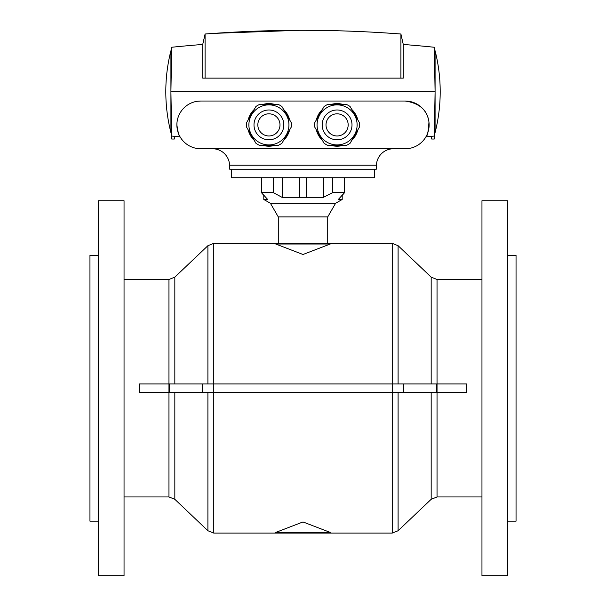 <?xml version="1.0" encoding="UTF-8"?>
<svg xmlns="http://www.w3.org/2000/svg" width="606" height="606" viewBox="0 0 606 606"><rect width="100%" height="100%" fill="white"/><g stroke="black" fill="none" stroke-linecap="round" stroke-linejoin="round"><path stroke-width="0.91" d="M374.584 169.21L374.584 177.725L231.416 177.725L231.416 169.21M124.041 279.48L168.96 279.48L168.96 392.476L139.206 392.476L139.206 383.954L392.226 383.954L392.226 243.347L330.27 243.347L330.27 244.006L330.27 243.347L275.73 243.347L278.283 243.347L278.283 216.925L270.412 203.29L263.799 199.472L263.799 195.427L261.406 192.587L261.406 177.725M327.717 243.347L327.717 216.925L335.588 203.29L342.201 199.472L342.201 195.427L344.594 192.587L344.594 177.725M299.591 177.725L299.591 197.329L282.032 197.329L273.268 192.587L261.406 192.587L267.685 199.472L263.799 199.472M323.452 177.725L323.452 197.329L332.732 192.587L332.732 177.725M273.268 192.587L273.268 177.725M323.452 197.329L306.409 197.329L306.409 177.725M299.591 197.329L306.409 197.329M332.732 192.587L344.594 192.587L338.315 199.472L342.201 199.472M278.283 216.925L327.717 216.925M335.588 203.29L270.412 203.29M282.547 197.329L282.547 177.725M435.085 91.521L435.085 132.562A166.18 166.18 0 0 0 435.085 50.752L435.085 91.657L170.915 91.657L170.915 132.562L171.627 132.562L171.74 139.039L174.293 139.039L175.036 136.388A1283.023 1283.023 0 0 0 180.111 136.888C179.118 136.645 178.035 132.646 176.876 124.897A23.861 23.861 0 0 1 200.737 101.035L405.262 101.035A23.861 23.861 0 0 1 429.124 124.897A23.861 23.861 0 0 1 405.262 148.758L200.737 148.758A23.861 23.861 0 0 1 176.876 124.897L176.944 123.101M403.27 44.45L403.27 78.106L205.086 78.106L205.086 34.012C270.359 29.065 335.633 29.065 400.914 34.012L403.27 44.45A1283.023 1283.023 0 0 1 434.313 47.26L435.085 91.657L434.313 136.055L432.093 136.274M205.086 78.106L202.73 78.106L202.73 44.45A1283.023 1283.023 0 0 0 171.687 47.26L170.915 91.657L171.687 136.055A1283.023 1283.023 0 0 0 180.111 136.888A1283.023 1283.023 0 0 1 171.687 136.055L173.907 136.274M170.915 91.521L170.915 50.752L171.627 50.752L171.687 47.26A1283.023 1283.023 0 0 1 202.73 44.45L205.086 34.012M400.914 34.012L400.914 78.106M391.915 33.36L382.53 32.747M299.091 30.308L214.085 33.36M376.424 165.203L229.576 165.203L229.712 169.21L376.288 169.21L376.424 165.203A17.044 17.044 0 0 1 393.461 148.758M229.576 165.203A17.044 17.044 0 0 0 212.539 148.758M430.964 136.388L431.707 139.039L434.26 139.039L434.313 136.055A1283.023 1283.023 0 0 1 425.889 136.888C427.344 136.539 428.366 131.593 428.957 122.048C427.45 110.209 419.549 103.202 405.262 101.035M198.117 101.179L200.737 101.035M434.358 133.418L434.335 135.024M434.328 135.343L434.313 136.055A1283.023 1283.023 0 0 1 425.889 136.888M435.085 91.657L170.915 91.794M254.179 140.281A21.308 21.308 0 0 1 248.218 129.957M248.218 119.829A21.308 21.308 0 0 1 254.179 109.504M262.943 104.444A21.308 21.308 0 0 1 274.874 104.444M283.646 109.504A21.308 21.308 0 0 1 289.607 119.829M289.607 129.957A21.308 21.308 0 0 1 283.646 140.281M274.874 145.349A21.308 21.308 0 0 1 262.943 145.349M278.927 107.55A20.028 20.028 0 0 0 251.566 114.882A20.028 20.028 0 0 0 258.898 142.236A20.028 20.028 0 0 0 286.259 134.903A20.028 20.028 0 0 0 278.927 107.55A20.028 20.028 0 0 0 251.566 114.882A20.028 20.028 0 0 0 258.898 142.236M281.941 106.55A22.498 22.498 0 0 0 278.283 104.444L259.542 104.444A22.498 22.498 0 0 0 255.883 106.55L246.513 122.783A22.498 22.498 0 0 0 246.513 127.002L255.883 143.236A22.498 22.498 0 0 0 259.542 145.349L278.283 145.349A22.498 22.498 0 0 0 281.941 143.236L291.312 127.002A22.498 22.498 0 0 0 291.312 122.783L281.941 106.55M263.375 134.487A11.082 11.082 0 0 0 278.51 130.434A11.082 11.082 0 0 0 274.45 115.299A11.082 11.082 0 0 0 259.315 119.352A11.082 11.082 0 0 0 263.375 134.487M316.393 119.829A21.308 21.308 0 0 1 322.354 109.504M331.126 104.444A21.308 21.308 0 0 1 343.057 104.444M351.821 109.504A21.308 21.308 0 0 1 357.782 119.829M357.782 129.957A21.308 21.308 0 0 1 351.821 140.281M343.057 145.349A21.308 21.308 0 0 1 331.126 145.349M322.354 140.281A21.308 21.308 0 0 1 316.393 129.957M357.116 124.897A20.028 20.028 0 0 0 337.087 104.868A20.028 20.028 0 0 0 317.059 124.897A20.028 20.028 0 0 0 337.087 144.917A20.028 20.028 0 0 0 357.116 124.897A20.028 20.028 0 0 0 337.087 104.868A20.028 20.028 0 0 0 317.059 124.897A20.028 20.028 0 0 0 337.087 144.917A20.028 20.028 0 0 0 357.116 124.897M359.487 127.002A22.498 22.498 0 0 0 359.487 122.783L350.116 106.55A22.498 22.498 0 0 0 346.458 104.444L327.717 104.444A22.498 22.498 0 0 0 324.058 106.55L314.688 122.783A22.498 22.498 0 0 0 314.688 127.002L324.058 143.236A22.498 22.498 0 0 0 327.717 145.349L346.458 145.349A22.498 22.498 0 0 0 350.116 143.236L359.487 127.002M326.013 124.897A11.082 11.082 0 0 0 337.087 135.971A11.082 11.082 0 0 0 348.17 124.897A11.082 11.082 0 0 0 337.087 113.814A11.082 11.082 0 0 0 326.013 124.897M98.475 255.277L89.953 255.277L89.953 521.16L98.475 521.16M507.525 255.277L516.047 255.277L516.047 521.16L507.525 521.16M301.856 522.387L303 521.948L305.28 522.827M507.525 388.219L507.525 575.7L481.959 575.7L481.959 200.737L507.525 200.737L507.525 388.219M98.475 200.737L98.475 575.7L124.041 575.7L124.041 200.737L98.475 200.737M124.041 496.958L168.96 496.958L168.96 392.476L392.226 392.476L392.226 533.091L330.27 533.091L330.27 532.432L303 521.948L275.73 532.432L275.73 533.091L275.73 532.432L330.27 532.432M466.794 392.476L466.794 383.954L437.04 383.954L437.04 392.476L466.794 392.476M481.959 279.48L437.04 279.48L437.04 383.954L392.226 383.954L392.226 392.476L437.04 392.476L437.04 496.958L481.959 496.958M330.27 533.091L213.774 533.091L213.774 243.347L275.73 243.347L275.73 244.006L303 254.49L330.27 244.006L275.73 244.006M171.687 47.26A1283.023 1283.023 0 0 1 202.73 44.45M175.036 136.388A1283.023 1283.023 0 0 0 180.111 136.888M276.366 111.981A14.915 14.915 0 0 0 255.997 117.435A14.915 14.915 0 0 0 261.459 137.804A14.915 14.915 0 0 0 281.828 132.35A14.915 14.915 0 0 0 276.366 111.981M352.003 124.897A14.915 14.915 0 0 0 337.087 109.981A14.915 14.915 0 0 0 322.172 124.897A14.915 14.915 0 0 0 337.087 139.804A14.915 14.915 0 0 0 352.003 124.897M174.831 383.954L174.831 277.131L207.903 245.695L207.903 383.954M398.097 383.954L398.097 245.695L392.226 243.347M431.169 383.954L431.169 277.131L398.097 245.695M169.544 383.954L169.544 392.476M202.616 383.954L202.616 392.476M403.384 383.954L403.384 392.476M436.456 383.954L436.456 392.476M174.831 392.476L174.831 499.306L207.903 530.742L207.903 392.476M398.097 392.476L398.097 530.742L392.226 533.091M431.169 392.476L431.169 499.306L398.097 530.742M434.373 132.562L435.085 132.562M435.085 50.752L434.373 50.752M170.915 50.752A166.18 166.18 0 0 0 170.915 132.562M168.96 279.48L174.831 277.131M213.774 243.347L207.903 245.695M431.169 277.131L437.04 279.48M168.96 496.958L174.831 499.306M213.774 533.091L207.903 530.742M431.169 499.306L437.04 496.958"/></g></svg>
